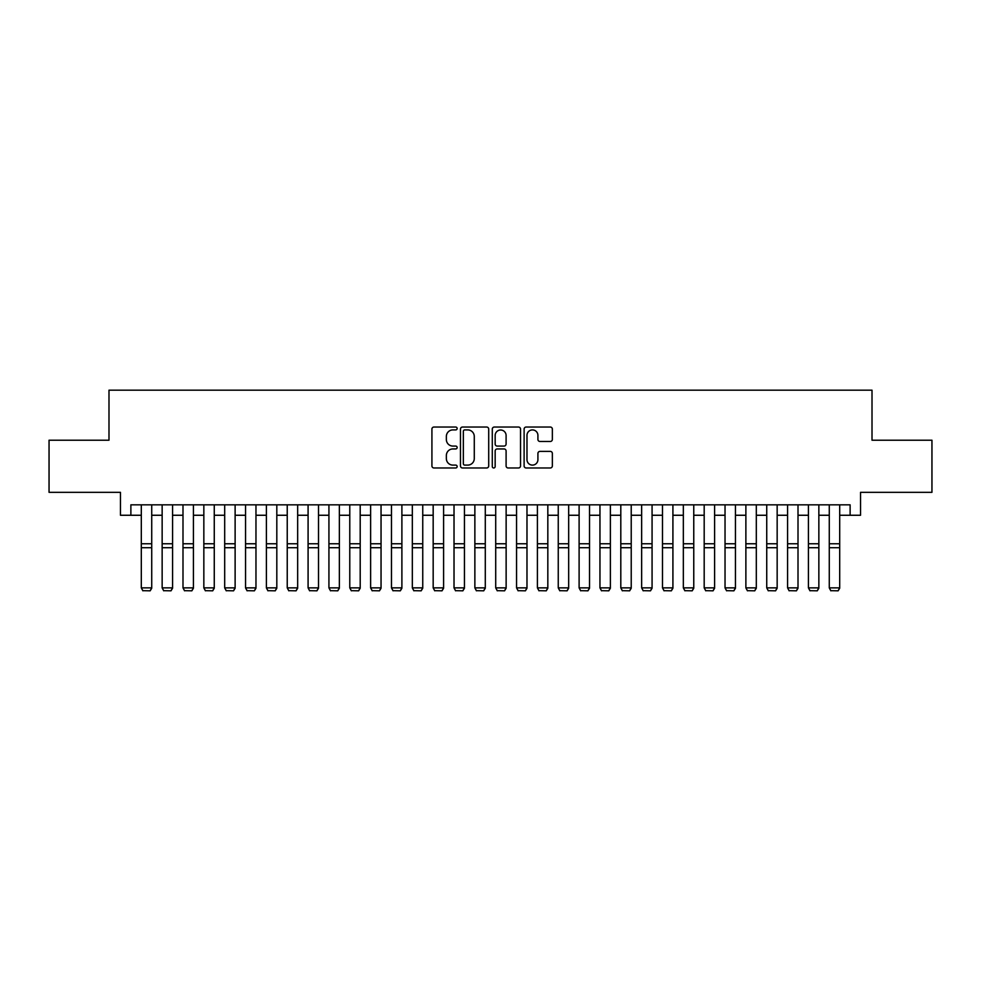 <?xml version="1.0" encoding="UTF-8"?>
<svg xmlns="http://www.w3.org/2000/svg" width="981" height="981" viewBox="0 0 981 981"><rect width="100%" height="100%" fill="white"/><g stroke="black" fill="none" stroke-linecap="round" stroke-linejoin="round"><path stroke-width="1.47" d="M457.146 428.476A1.435 1.435 0 0 0 455.711 427.042L433.97 427.042A2.048 2.048 0 0 0 431.922 429.089L431.922 465.926A2.048 2.048 0 0 0 433.97 467.974L455.711 467.974A1.435 1.435 0 0 0 457.146 466.539A1.435 1.435 0 0 0 455.711 465.104L452.903 465.104A6.548 6.548 0 0 1 446.355 458.556L446.355 455.491A6.548 6.548 0 0 1 452.903 448.942L455.711 448.942A1.435 1.435 0 0 0 457.146 447.508A1.435 1.435 0 0 0 455.711 446.073L452.903 446.073A6.548 6.548 0 0 1 446.355 439.525L446.355 436.459A6.548 6.548 0 0 1 452.903 429.911L455.711 429.911A1.435 1.435 0 0 0 457.146 428.476M550.304 441.475A2.048 2.048 0 0 0 552.352 439.427L552.352 429.089A2.048 2.048 0 0 0 550.304 427.042L526.159 427.042A2.048 2.048 0 0 0 524.112 429.089L524.112 465.926A2.048 2.048 0 0 0 526.159 467.974L550.304 467.974A2.048 2.048 0 0 0 552.352 465.926L552.352 453.443A2.048 2.048 0 0 0 550.304 451.395L539.967 451.395A2.048 2.048 0 0 0 537.919 453.443L537.919 459.635A5.469 5.469 0 0 1 532.45 465.104A5.469 5.469 0 0 1 526.981 459.635L526.981 435.38A5.469 5.469 0 0 1 532.45 429.911A5.469 5.469 0 0 1 537.919 435.38L537.919 439.427A2.048 2.048 0 0 0 539.967 441.475L550.304 441.475M130.878 515.258L130.878 504.835L850.122 504.835L850.122 515.258L860.545 515.258L860.545 492.327L931.95 492.327L931.95 440.211L872.011 440.211L872.011 390.18L108.989 390.18L108.989 440.211L49.05 440.211L49.05 492.327L120.455 492.327L120.455 515.258L141.301 515.258M488.71 429.089A2.048 2.048 0 0 0 486.662 427.042L462.517 427.042A2.048 2.048 0 0 0 460.469 429.089L460.469 465.926A2.048 2.048 0 0 0 462.517 467.974L486.662 467.974A2.048 2.048 0 0 0 488.71 465.926L488.71 429.089M494.338 427.042L518.483 427.042A2.048 2.048 0 0 1 520.531 429.089L520.531 465.926A2.048 2.048 0 0 1 518.483 467.974L508.146 467.974A2.048 2.048 0 0 1 506.098 465.926L506.098 450.99A2.048 2.048 0 0 0 504.062 448.942L497.208 448.942A2.048 2.048 0 0 0 495.16 450.99L495.16 466.539A1.435 1.435 0 0 1 493.725 467.974A1.435 1.435 0 0 1 492.29 466.539L492.29 429.089A2.048 2.048 0 0 1 494.338 427.042M151.724 515.258L162.147 515.258M172.57 515.258L182.993 515.258M193.416 515.258L203.84 515.258M214.263 515.258L224.686 515.258M235.121 515.258L245.544 515.258M255.967 515.258L266.391 515.258M276.814 515.258L287.237 515.258M297.66 515.258L308.083 515.258M318.506 515.258L328.929 515.258M339.352 515.258L349.776 515.258M360.199 515.258L370.622 515.258M381.045 515.258L391.468 515.258M401.891 515.258L412.327 515.258M422.75 515.258L433.173 515.258M443.596 515.258L454.019 515.258M464.442 515.258L474.865 515.258M485.288 515.258L495.712 515.258M506.135 515.258L516.558 515.258M526.981 515.258L537.404 515.258M547.827 515.258L558.25 515.258M568.673 515.258L579.109 515.258M589.532 515.258L599.955 515.258M610.378 515.258L620.801 515.258M631.224 515.258L641.648 515.258M652.071 515.258L662.494 515.258M672.917 515.258L683.34 515.258M693.763 515.258L704.186 515.258M714.609 515.258L725.033 515.258M735.456 515.258L745.879 515.258M756.314 515.258L766.737 515.258M777.16 515.258L787.584 515.258M798.007 515.258L808.43 515.258M818.853 515.258L829.276 515.258M839.699 515.258L850.122 515.258M464.773 429.911A1.435 1.435 0 0 0 463.339 431.346L463.339 463.67A1.435 1.435 0 0 0 464.773 465.104L467.729 465.104A6.548 6.548 0 0 0 474.277 458.556L474.277 436.459A6.548 6.548 0 0 0 467.729 429.911L464.773 429.911M506.098 435.478A5.469 5.469 0 0 0 500.629 430.009A5.469 5.469 0 0 0 495.16 435.478L495.16 444.025A2.048 2.048 0 0 0 497.208 446.073L504.062 446.073A2.048 2.048 0 0 0 506.098 444.025L506.098 435.478M151.724 504.835L151.724 588.232L150.167 590.82L142.87 590.672L150.167 590.82M142.87 590.82L141.301 587.864L151.724 587.864L150.167 590.672M141.301 504.835L141.301 587.864L142.87 590.672M172.57 504.835L172.57 588.232L171.013 590.82L163.717 590.672L171.013 590.82M163.717 590.82L162.147 587.864L172.57 587.864L171.013 590.672M162.147 504.835L162.147 587.864L163.717 590.672M193.416 504.835L193.416 588.232L191.859 590.82L184.563 590.672L191.859 590.82M184.563 590.82L182.993 587.864L193.416 587.864L191.859 590.672M182.993 504.835L182.993 587.864L184.563 590.672M214.263 504.835L214.263 588.232L212.705 590.82L205.409 590.672L212.705 590.82M205.409 590.82L203.84 587.864L214.263 587.864L212.705 590.672M203.84 504.835L203.84 587.864L205.409 590.672M235.121 504.835L235.121 588.232L233.552 590.82L226.255 590.672L233.552 590.82M226.255 590.82L224.686 587.864L235.121 587.864L233.552 590.672M224.686 504.835L224.686 587.864L226.255 590.672M255.967 504.835L255.967 588.232L254.398 590.82L247.102 590.672L254.398 590.82M247.102 590.82L245.544 587.864L255.967 587.864L254.398 590.672M245.544 504.835L245.544 587.864L247.102 590.672M276.814 504.835L276.814 588.232L275.244 590.82L267.948 590.672L275.244 590.82M267.948 590.82L266.391 587.864L276.814 587.864L275.244 590.672M266.391 504.835L266.391 587.864L267.948 590.672M297.66 504.835L297.66 588.232L296.09 590.82L288.794 590.672L296.09 590.82M288.794 590.82L287.237 587.864L297.66 587.864L296.09 590.672M287.237 504.835L287.237 587.864L288.794 590.672M318.506 504.835L318.506 588.232L316.949 590.82L309.64 590.672L316.949 590.82M309.64 590.82L308.083 587.864L318.506 587.864L316.949 590.672M308.083 504.835L308.083 587.864L309.64 590.672M339.352 504.835L339.352 588.232L337.795 590.82L330.499 590.672L337.795 590.82M330.499 590.82L328.929 587.864L339.352 587.864L337.795 590.672M328.929 504.835L328.929 587.864L330.499 590.672M360.199 504.835L360.199 588.232L358.641 590.82L351.345 590.672L358.641 590.82M351.345 590.82L349.776 587.864L360.199 587.864L358.641 590.672M349.776 504.835L349.776 587.864L351.345 590.672M381.045 504.835L381.045 588.232L379.488 590.82L372.191 590.672L379.488 590.82M372.191 590.82L370.622 587.864L381.045 587.864L379.488 590.672M370.622 504.835L370.622 587.864L372.191 590.672M401.891 504.835L401.891 588.232L400.334 590.82L393.038 590.672L400.334 590.82M393.038 590.82L391.468 587.864L401.891 587.864L400.334 590.672M391.468 504.835L391.468 587.864L393.038 590.672M422.75 504.835L422.75 588.232L421.18 590.82L413.884 590.672L421.18 590.82M413.884 590.82L412.327 587.864L422.75 587.864L421.18 590.672M412.327 504.835L412.327 587.864L413.884 590.672M443.596 504.835L443.596 588.232L442.026 590.82L434.73 590.672L442.026 590.82M434.73 590.82L433.173 587.864L443.596 587.864L442.026 590.672M433.173 504.835L433.173 587.864L434.73 590.672M464.442 504.835L464.442 588.232L462.873 590.82L455.576 590.672L462.873 590.82M455.576 590.82L454.019 587.864L464.442 587.864L462.873 590.672M454.019 504.835L454.019 587.864L455.576 590.672M485.288 504.835L485.288 588.232L483.719 590.82L476.423 590.672L483.719 590.82M476.423 590.82L474.865 587.864L485.288 587.864L483.719 590.672M474.865 504.835L474.865 587.864L476.423 590.672M506.135 504.835L506.135 588.232L504.577 590.82L497.281 590.672L504.577 590.82M497.281 590.82L495.712 587.864L506.135 587.864L504.577 590.672M495.712 504.835L495.712 587.864L497.281 590.672M526.981 504.835L526.981 588.232L525.424 590.82L518.127 590.672L525.424 590.82M518.127 590.82L516.558 587.864L526.981 587.864L525.424 590.672M516.558 504.835L516.558 587.864L518.127 590.672M547.827 504.835L547.827 588.232L546.27 590.82L538.974 590.672L546.27 590.82M538.974 590.82L537.404 587.864L547.827 587.864L546.27 590.672M537.404 504.835L537.404 587.864L538.974 590.672M568.673 504.835L568.673 588.232L567.116 590.82L559.82 590.672L567.116 590.82M559.82 590.82L558.25 587.864L568.673 587.864L567.116 590.672M558.25 504.835L558.25 587.864L559.82 590.672M589.532 504.835L589.532 588.232L587.962 590.82L580.666 590.672L587.962 590.82M580.666 590.82L579.109 587.864L589.532 587.864L587.962 590.672M579.109 504.835L579.109 587.864L580.666 590.672M610.378 504.835L610.378 588.232L608.809 590.82L601.512 590.672L608.809 590.82M601.512 590.82L599.955 587.864L610.378 587.864L608.809 590.672M599.955 504.835L599.955 587.864L601.512 590.672M631.224 504.835L631.224 588.232L629.655 590.82L622.359 590.672L629.655 590.82M622.359 590.82L620.801 587.864L631.224 587.864L629.655 590.672M620.801 504.835L620.801 587.864L622.359 590.672M652.071 504.835L652.071 588.232L650.501 590.82L643.205 590.672L650.501 590.82M643.205 590.82L641.648 587.864L652.071 587.864L650.501 590.672M641.648 504.835L641.648 587.864L643.205 590.672M672.917 504.835L672.917 588.232L671.36 590.82L664.051 590.672L671.36 590.82M664.051 590.82L662.494 587.864L672.917 587.864L671.36 590.672M662.494 504.835L662.494 587.864L664.051 590.672M693.763 504.835L693.763 588.232L692.206 590.82L684.91 590.672L692.206 590.82M684.91 590.82L683.34 587.864L693.763 587.864L692.206 590.672M683.34 504.835L683.34 587.864L684.91 590.672M714.609 504.835L714.609 588.232L713.052 590.82L705.756 590.672L713.052 590.82M705.756 590.82L704.186 587.864L714.609 587.864L713.052 590.672M704.186 504.835L704.186 587.864L705.756 590.672M735.456 504.835L735.456 588.232L733.898 590.82L726.602 590.672L733.898 590.82M726.602 590.82L725.033 587.864L735.456 587.864L733.898 590.672M725.033 504.835L725.033 587.864L726.602 590.672M756.314 504.835L756.314 588.232L754.745 590.82L747.448 590.672L754.745 590.82M747.448 590.82L745.879 587.864L756.314 587.864L754.745 590.672M745.879 504.835L745.879 587.864L747.448 590.672M777.16 504.835L777.16 588.232L775.591 590.82L768.295 590.672L775.591 590.82M768.295 590.82L766.737 587.864L777.16 587.864L775.591 590.672M766.737 504.835L766.737 587.864L768.295 590.672M798.007 504.835L798.007 588.232L796.437 590.82L789.141 590.672L796.437 590.82M789.141 590.82L787.584 587.864L798.007 587.864L796.437 590.672M787.584 504.835L787.584 587.864L789.141 590.672M818.853 504.835L818.853 588.232L817.283 590.82L809.987 590.672L817.283 590.82M809.987 590.82L808.43 587.864L818.853 587.864L817.283 590.672M808.43 504.835L808.43 587.864L809.987 590.672M839.699 504.835L839.699 588.232L838.13 590.82L830.833 590.672L838.13 590.82M830.833 590.82L829.276 587.864L839.699 587.864L838.13 590.672M829.276 504.835L829.276 587.864L830.833 590.672M151.724 543.756L141.301 543.756M151.724 547.705L141.301 547.705M172.57 543.756L162.147 543.756M172.57 547.705L162.147 547.705M193.416 543.756L182.993 543.756M193.416 547.705L182.993 547.705M214.263 543.756L203.84 543.756M214.263 547.705L203.84 547.705M235.121 543.756L224.686 543.756M235.121 547.705L224.686 547.705M255.967 543.756L245.544 543.756M255.967 547.705L245.544 547.705M276.814 543.756L266.391 543.756M276.814 547.705L266.391 547.705M297.66 543.756L287.237 543.756M297.66 547.705L287.237 547.705M318.506 543.756L308.083 543.756M318.506 547.705L308.083 547.705M339.352 543.756L328.929 543.756M339.352 547.705L328.929 547.705M360.199 543.756L349.776 543.756M360.199 547.705L349.776 547.705M381.045 543.756L370.622 543.756M381.045 547.705L370.622 547.705M401.891 543.756L391.468 543.756M401.891 547.705L391.468 547.705M422.75 543.756L412.327 543.756M422.75 547.705L412.327 547.705M443.596 543.756L433.173 543.756M443.596 547.705L433.173 547.705M464.442 543.756L454.019 543.756M464.442 547.705L454.019 547.705M485.288 543.756L474.865 543.756M485.288 547.705L474.865 547.705M506.135 543.756L495.712 543.756M506.135 547.705L495.712 547.705M526.981 543.756L516.558 543.756M526.981 547.705L516.558 547.705M547.827 543.756L537.404 543.756M547.827 547.705L537.404 547.705M568.673 543.756L558.25 543.756M568.673 547.705L558.25 547.705M589.532 543.756L579.109 543.756M589.532 547.705L579.109 547.705M610.378 543.756L599.955 543.756M610.378 547.705L599.955 547.705M631.224 543.756L620.801 543.756M631.224 547.705L620.801 547.705M652.071 543.756L641.648 543.756M652.071 547.705L641.648 547.705M672.917 543.756L662.494 543.756M672.917 547.705L662.494 547.705M693.763 543.756L683.34 543.756M693.763 547.705L683.34 547.705M714.609 543.756L704.186 543.756M714.609 547.705L704.186 547.705M735.456 543.756L725.033 543.756M735.456 547.705L725.033 547.705M756.314 543.756L745.879 543.756M756.314 547.705L745.879 547.705M777.16 543.756L766.737 543.756M777.16 547.705L766.737 547.705M798.007 543.756L787.584 543.756M798.007 547.705L787.584 547.705M818.853 543.756L808.43 543.756M818.853 547.705L808.43 547.705M839.699 543.756L829.276 543.756M839.699 547.705L829.276 547.705"/></g></svg>
